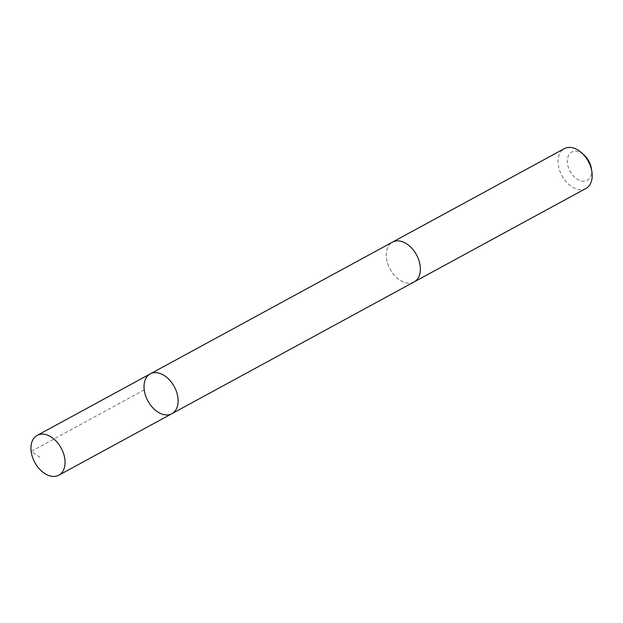 <?xml version="1.0" encoding="UTF-8"?>
<svg xmlns="http://www.w3.org/2000/svg" width="623" height="623" viewBox="0 0 623 623"><rect width="100%" height="100%" fill="white"/><g stroke="black" fill="none" stroke-linecap="round" stroke-linejoin="round"><path stroke-width="0.47" stroke-dasharray="3.12 2.34" d="M150.244 373.893A22.646 15.007 -118.5 0 0 147.885 400.955A22.646 15.007 -118.5 0 0 171.893 413.688M414.147 281.9A22.646 15.007 61.5 0 1 388.729 266.239A22.646 15.007 61.5 0 1 392.506 242.121M413.781 282.102A22.654 15.007 61.5 0 1 388.721 266.239A22.654 15.007 61.5 0 1 392.14 242.316M585.963 188.45A22.654 15.007 61.5 0 1 560.529 172.781A22.654 15.007 61.5 0 1 564.313 148.656M591.328 168.296A16.112 10.677 61.5 0 1 583.86 181.254A16.112 10.677 61.5 0 1 569.048 169.222A16.112 10.677 61.5 0 1 570.263 153.126A16.112 10.677 61.5 0 1 584.148 155.104M144.217 389.905L31.15 451.41L41.827 458.645"/><path stroke-width="0.93" d="M392.14 242.316A22.654 15.007 61.5 0 1 392.506 242.113A22.646 15.007 61.5 0 1 417.932 257.782A22.646 15.007 61.5 0 1 414.147 281.9L171.893 413.688A22.646 15.007 -118.5 0 0 175.678 389.562A22.646 15.007 -118.5 0 0 150.244 373.893A22.646 15.007 -118.5 0 0 147.885 400.955A22.646 15.007 -118.5 0 0 171.893 413.688A22.646 15.007 -118.5 0 0 175.678 389.562A22.646 15.007 -118.5 0 0 150.244 373.893L37.178 435.391A22.654 15.007 61.5 0 1 62.612 451.06A22.654 15.007 61.5 0 1 58.827 475.193A22.654 15.007 61.5 0 1 33.393 459.517A22.654 15.007 61.5 0 1 37.178 435.391M150.244 373.893L392.506 242.121A22.654 15.007 61.5 0 1 416.514 254.838A22.654 15.007 61.5 0 1 414.155 281.908A22.654 15.007 61.5 0 1 413.781 282.102M392.506 242.113L564.313 148.656A22.654 15.007 61.5 0 1 581.757 152.931A22.654 15.007 61.5 0 1 591.85 171.481A22.654 15.007 61.5 0 1 585.963 188.45L414.155 281.908M581.757 152.931L584.148 155.104A16.112 10.677 61.5 0 1 591.328 168.296L591.85 171.481M171.893 413.688L58.827 475.193"/></g></svg>
